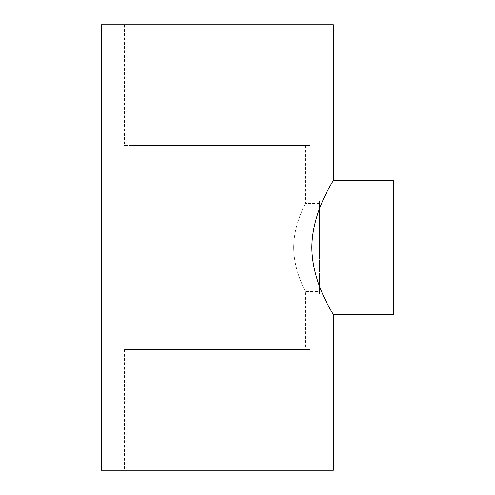 <?xml version="1.0" encoding="UTF-8"?>
<svg xmlns="http://www.w3.org/2000/svg" width="495" height="495" viewBox="0 0 495 495"><rect width="100%" height="100%" fill="white"/><g stroke="black" fill="none" stroke-linecap="round" stroke-linejoin="round"><path stroke-width="0.37" stroke-dasharray="2.48 1.86" d="M293.696 247.5C293.69 271.359 305.953 291.883 305.508 291.586C305.953 291.883 293.69 271.359 293.696 247.5C293.69 223.641 305.953 203.117 305.508 203.414C305.953 203.117 293.69 223.641 293.696 247.5M319.43 247.5L319.43 203.414L319.43 247.5M319.43 203.414L305.508 203.414L305.508 145.406L129.164 145.406L305.508 145.406M305.508 349.594L129.164 349.594L305.508 349.594L305.508 291.586L319.43 291.586M124.523 145.406L310.148 145.406L124.523 145.406L124.523 24.75L310.148 24.75L124.523 24.75M333.352 314.789C334.255 315.049 312.054 284.056 311.844 247.5C312.054 210.944 334.255 179.951 333.352 180.211M101.32 470.25L333.352 470.25M101.32 24.75L333.352 24.75M393.68 314.789L393.68 180.211M124.523 470.25L310.148 470.25L124.523 470.25L124.523 349.594L310.148 349.594L124.523 349.594M393.68 293.906L393.68 201.094L393.68 293.906L319.43 293.906L319.43 201.094L319.43 293.906M129.164 349.594L129.164 145.406M310.148 24.75L310.148 145.406M310.148 349.594L310.148 470.25M319.43 201.094L393.68 201.094"/><path stroke-width="0.74" d="M333.352 314.789L333.352 470.25L101.32 470.25L101.32 24.75L333.352 24.75L333.352 180.211C334.255 179.951 312.054 210.944 311.844 247.5C312.054 284.056 334.255 315.049 333.352 314.789L393.68 314.789L393.68 180.211L333.352 180.211"/></g></svg>
